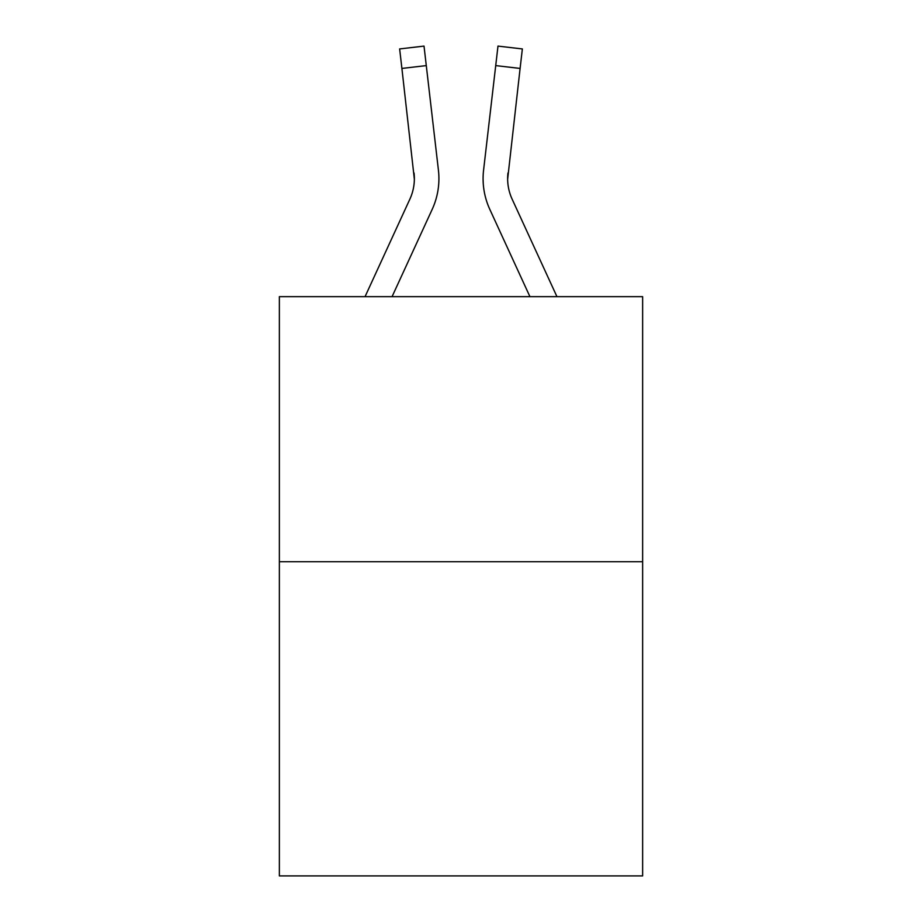 <?xml version="1.0" encoding="UTF-8"?>
<svg xmlns="http://www.w3.org/2000/svg" width="922" height="922" viewBox="0 0 922 922"><rect width="100%" height="100%" fill="white"/><g stroke="black" fill="none" stroke-linecap="round" stroke-linejoin="round"><path stroke-width="1.38" d="M642.634 561.729L642.634 296.654L279.366 296.654L279.366 875.9L642.634 875.9L642.634 561.729L279.366 561.729M392.069 296.654L432.176 209.398A73.633 73.633 0 0 0 438.423 170.155L426.287 65.6L401.9 68.435L399.641 48.935L424.016 46.1L399.641 48.935L424.016 46.1L399.641 48.935L424.016 46.1L399.641 48.935L424.016 46.1L399.641 48.935L424.016 46.1L399.641 48.935L424.016 46.1L399.641 48.935L424.016 46.1L399.641 48.935L424.016 46.1L399.641 48.935L424.016 46.1L399.641 48.935L424.016 46.1L399.641 48.935L424.016 46.1L399.641 48.935L424.016 46.1L399.641 48.935L424.016 46.1L399.641 48.935L424.016 46.1L399.641 48.935L424.016 46.1L399.641 48.935L424.016 46.1L399.641 48.935L424.016 46.1L399.641 48.935L424.016 46.1L399.641 48.935L424.016 46.1L399.641 48.935L424.016 46.1L399.641 48.935L424.016 46.1L399.641 48.935L424.016 46.1L399.641 48.935L424.016 46.1L399.641 48.935L424.016 46.1L399.641 48.935L424.016 46.1L399.641 48.935L424.016 46.1L399.641 48.935L424.016 46.1L399.641 48.935L424.016 46.1L399.641 48.935L424.016 46.1L399.641 48.935L424.016 46.1L399.641 48.935L424.016 46.1L399.641 48.935L424.016 46.1L399.641 48.935L424.016 46.1L399.641 48.935L424.016 46.1L399.641 48.935L424.016 46.1L399.641 48.935L424.016 46.1L399.641 48.935L424.016 46.1L399.641 48.935L424.016 46.1L399.641 48.935L424.016 46.1L426.287 65.6M438.907 179.352L438.895 179.963M438.077 167.205L438.423 170.155M529.931 296.654L489.824 209.398A73.633 73.633 0 0 1 483.577 170.155L497.984 46.1L522.359 48.935L497.984 46.1L522.359 48.935L497.984 46.1L522.359 48.935L497.984 46.1L522.359 48.935L497.984 46.1L522.359 48.935L497.984 46.1L522.359 48.935L497.984 46.1L522.359 48.935L497.984 46.1L522.359 48.935L497.984 46.1L522.359 48.935L497.984 46.1L522.359 48.935L497.984 46.1L522.359 48.935L497.984 46.1L522.359 48.935L497.984 46.1L522.359 48.935L497.984 46.1L522.359 48.935L497.984 46.1L522.359 48.935L497.984 46.1L522.359 48.935L497.984 46.1L522.359 48.935L497.984 46.1L522.359 48.935L497.984 46.1L522.359 48.935L497.984 46.1L522.359 48.935L497.984 46.1L522.359 48.935L497.984 46.1L522.359 48.935L497.984 46.1L522.359 48.935L497.984 46.1L522.359 48.935L497.984 46.1L522.359 48.935L497.984 46.1L522.359 48.935L497.984 46.1L522.359 48.935L497.984 46.1L522.359 48.935L497.984 46.1L522.359 48.935L497.984 46.1L522.359 48.935L497.984 46.1L522.359 48.935L497.984 46.1L522.359 48.935L497.984 46.1L522.359 48.935L497.984 46.1L522.359 48.935L497.984 46.1L522.359 48.935L497.984 46.1L522.359 48.935L497.984 46.1L522.359 48.935L497.984 46.1L522.359 48.935L520.1 68.435L495.713 65.6M556.946 296.654L512.125 199.14A49.085 49.085 0 0 1 507.642 179.225L520.1 68.435M365.054 296.654L409.875 199.14A49.085 49.085 0 0 0 414.358 179.237L401.9 68.435M409.875 199.14A49.085 49.085 0 0 0 414.358 179.237A49.085 49.085 0 0 1 409.875 199.14A49.085 49.085 0 0 0 414.358 179.237A49.085 49.085 0 0 1 409.875 199.14A49.085 49.085 0 0 0 414.358 179.237A49.085 49.085 0 0 1 409.875 199.14A49.085 49.085 0 0 0 414.358 179.237A49.085 49.085 0 0 1 409.875 199.14A49.085 49.085 0 0 0 414.358 179.237A49.085 49.085 0 0 1 409.875 199.14A49.085 49.085 0 0 0 414.358 179.237A49.085 49.085 0 0 1 409.875 199.14A49.085 49.085 0 0 0 414.358 179.237A49.085 49.085 0 0 1 409.875 199.14A49.085 49.085 0 0 0 414.358 179.237A49.085 49.085 0 0 1 409.875 199.14A49.085 49.085 0 0 0 414.358 179.237A49.085 49.085 0 0 1 409.875 199.14A49.085 49.085 0 0 0 414.358 179.237A49.085 49.085 0 0 1 409.875 199.14A49.085 49.085 0 0 0 414.358 179.237A49.085 49.085 0 0 1 409.875 199.14A49.085 49.085 0 0 0 414.358 179.237A49.085 49.085 0 0 1 409.875 199.14A49.085 49.085 0 0 0 414.358 179.237A49.085 49.085 0 0 1 409.875 199.14A49.085 49.085 0 0 0 414.358 179.237A49.085 49.085 0 0 1 409.875 199.14A49.085 49.085 0 0 0 414.358 179.237A49.085 49.085 0 0 1 409.875 199.14A49.085 49.085 0 0 0 414.358 179.237A49.085 49.085 0 0 1 409.875 199.14A49.085 49.085 0 0 0 414.358 179.237A49.085 49.085 0 0 1 409.875 199.14A49.085 49.085 0 0 0 414.358 179.237A49.085 49.085 0 0 1 409.875 199.14A49.085 49.085 0 0 0 414.036 172.979L414.358 179.225M512.125 199.14A49.085 49.085 0 0 1 507.642 179.225L507.964 172.979A49.085 49.085 0 0 0 512.125 199.14A49.085 49.085 0 0 1 507.642 179.225A49.085 49.085 0 0 0 512.125 199.14A49.085 49.085 0 0 1 507.642 179.225A49.085 49.085 0 0 0 512.125 199.14A49.085 49.085 0 0 1 507.642 179.225A49.085 49.085 0 0 0 512.125 199.14A49.085 49.085 0 0 1 507.642 179.225A49.085 49.085 0 0 0 512.125 199.14A49.085 49.085 0 0 1 507.642 179.225A49.085 49.085 0 0 0 512.125 199.14A49.085 49.085 0 0 1 507.642 179.225A49.085 49.085 0 0 0 512.125 199.14A49.085 49.085 0 0 1 507.642 179.225A49.085 49.085 0 0 0 512.125 199.14A49.085 49.085 0 0 1 507.642 179.225A49.085 49.085 0 0 0 512.125 199.14A49.085 49.085 0 0 1 507.642 179.225A49.085 49.085 0 0 0 512.125 199.14A49.085 49.085 0 0 1 507.642 179.225A49.085 49.085 0 0 0 512.125 199.14A49.085 49.085 0 0 1 507.642 179.225A49.085 49.085 0 0 0 512.125 199.14A49.085 49.085 0 0 1 507.642 179.225A49.085 49.085 0 0 0 512.125 199.14A49.085 49.085 0 0 1 507.642 179.225A49.085 49.085 0 0 0 512.125 199.14A49.085 49.085 0 0 1 507.642 179.225A49.085 49.085 0 0 0 512.125 199.14A49.085 49.085 0 0 1 507.642 179.225A49.085 49.085 0 0 0 512.125 199.14A49.085 49.085 0 0 1 507.642 179.225A49.085 49.085 0 0 0 512.125 199.14A49.085 49.085 0 0 1 507.642 179.225A49.085 49.085 0 0 0 512.125 199.14A49.085 49.085 0 0 1 507.642 179.225M483.093 179.352L483.22 182.982M424.016 46.1L399.641 48.935M483.577 170.155L483.923 167.205M522.359 48.935L497.984 46.1"/></g></svg>
